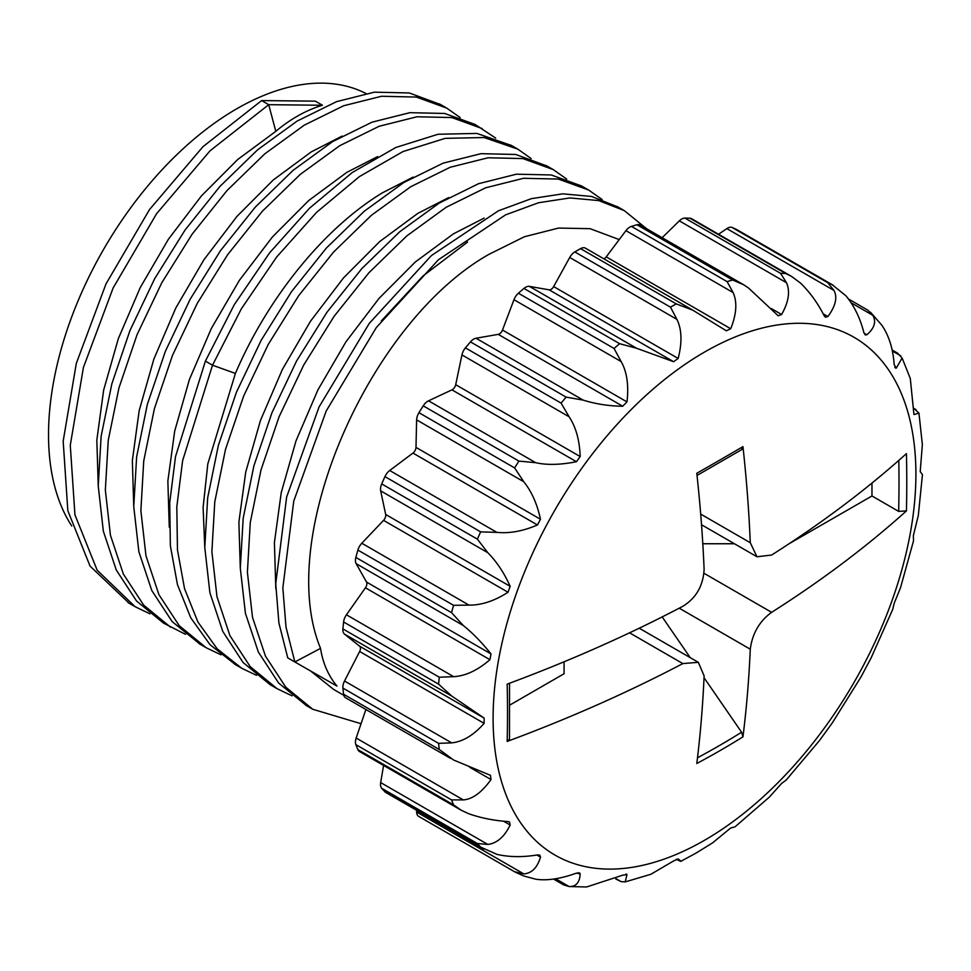 <?xml version="1.0" encoding="UTF-8"?>
<svg xmlns="http://www.w3.org/2000/svg" width="971" height="971" viewBox="0 0 971 971"><rect width="100%" height="100%" fill="white"/><g stroke="black" fill="none" stroke-linecap="round" stroke-linejoin="round"><path stroke-width="1.46" d="M720.142 750.547A1156.279 935.255 -133.4 0 1 696.79 763.497A1327.43 766.398 -120 0 0 704.109 675.865L698.319 662.319L682.844 663.581A1327.369 766.35 180 0 1 507.178 741.419A1297.474 749.102 -120 0 0 507.178 684.13A1327.369 766.35 0 0 0 682.844 606.292C696.134 598.063 703.222 585.756 704.109 569.37A1327.43 766.398 -120 0 0 696.79 473.278A1156.279 128.912 -25.4 0 0 720.142 459.878A1156.279 128.912 -25.4 0 0 742.961 446.624A1327.43 766.398 60 0 1 750.28 542.716L756.967 556.771L771.629 555.036A1327.369 766.35 0 0 0 906.441 453.615A1297.474 749.102 60 0 1 906.441 510.904A1327.369 766.35 180 0 1 771.629 612.325C759.443 621.197 752.319 633.493 750.28 649.211A1327.43 766.398 60 0 1 742.961 736.843A1156.279 935.255 -133.4 0 1 720.142 750.547M848.436 298.971L867.819 310.162L872.82 315.32C876.437 321.68 874.458 328.162 866.885 334.764L865.282 334.971L863.862 332.555C860.136 318.039 854.152 305.78 845.899 295.779L832.098 284.649A333.988 192.828 120 0 0 827.814 282.743L833.992 290.475C837.645 297.332 835.618 306.023 827.911 316.534L825.423 317.214L824.148 315.709C817.8 303.158 809.948 292.295 800.59 283.131L791.559 276.407L785.636 273.47A333.988 192.828 120 0 0 780.575 273.324L786.498 282.731C790.309 291.385 788.683 301.969 781.619 314.495L778.184 315.793L748.544 288.023L743.628 284.746L732.644 280.012A333.988 192.828 120 0 0 727.109 281.626L733.093 292.55C737.377 302.03 736.576 314.094 730.714 328.744L726.308 330.795L692.796 310.162L676.217 303.874A333.988 192.828 120 0 0 673.364 305.501A333.988 192.828 120 0 0 670.512 307.176L676.884 319.35C681.848 329.375 682.273 342.411 678.159 358.457L673.619 361.71L636.588 348.261L619.619 343.685A333.988 192.828 120 0 0 614.073 348.468L621.137 361.576C626.95 371.832 628.905 385.269 626.987 401.897L622.714 406.23C608.89 406.072 595.721 404.033 583.195 400.113L566.142 397.127A333.988 192.828 120 0 0 561.092 403.111L569.103 416.777C575.888 426.937 579.59 440.191 580.185 456.564L576.434 461.723C560.498 464.891 546.916 465.218 535.701 462.694L518.902 461.091A333.988 192.828 120 0 0 514.63 467.925L523.782 481.75C531.623 491.484 537.194 503.985 540.483 519.267L537.449 524.959C523.138 531.149 509.605 533.613 496.873 532.375L480.633 531.865A333.988 192.828 120 0 0 477.392 539.16L487.83 552.717C496.715 561.724 504.167 572.939 510.163 586.35L508.039 592.249C494.433 600.988 481.41 605.273 468.969 605.103L453.566 605.321A333.988 192.828 120 0 0 451.551 612.652L463.325 625.542C472.489 632.861 481.713 642.329 491.01 653.932L489.918 659.685C477.598 670.354 465.497 676.01 453.615 676.666L439.28 677.212A333.988 192.828 120 0 0 438.589 684.154L451.697 696.013L484.128 718.091L484.128 723.359C473.63 735.217 462.815 741.723 451.697 742.876L438.589 743.349A333.988 192.828 120 0 0 439.28 749.491L453.615 760.014L490.489 775.331L491.01 779.555C481.762 792.433 472.537 799.218 463.325 799.91L451.551 799.886A333.988 192.828 120 0 0 453.566 804.874L461.189 810.239L468.969 813.832C480.985 818.007 494.008 820.592 508.039 821.587L509.52 821.988L510.163 825.022C504.398 836.832 496.946 843.313 487.83 844.442L477.392 843.532A333.988 192.828 120 0 0 480.633 847.088L496.873 854.346C509.168 857.175 522.689 857.369 537.449 854.917L539.827 855.148L540.483 857.114C537.351 867.686 531.792 873.281 523.782 873.888L514.63 871.764M515.965 872.504L523.903 876.024L535.701 879.192C546.867 880.903 560.449 878.889 576.434 873.135L580.185 873.961C579.687 882.566 575.997 886.754 569.103 886.535L563.726 884.945L553.531 879.058M579.638 872.893L580.185 873.961L578 872.698M568.885 886.523L586.581 886.972L622.714 875.187L626.987 874.592L625.19 881.899L621.137 881.644L615.748 878.973M626.647 874.167L625.992 874.021M625.19 881.899L650.837 874.288L673.619 860.937L678.159 858.959L680.877 861.301L695.964 853.145L712.496 842.937L730.714 827.972L735.011 826.843L769.214 797.252L781.619 783.439L786.134 780.101L819.257 740.824L832.256 722.982L860.961 677.03L871.121 657.901L892.774 609.254L894.17 603.319L900.518 587.722L913.529 540.811L913.323 535.737L918.299 515.565L922.45 474.637L920.205 471.59L922.365 444.621L918.942 413.1L914.16 414.52M678.11 858.922L678.159 858.959C682.261 861.932 681.836 862.114 676.884 859.517L676.338 859.201M365.897 709.51L356.163 738.033L463.325 799.91M461.189 810.239L359.476 751.518A10.05 5.802 -60 0 1 357.886 749.636A333.988 192.828 -60 0 1 355.859 744.636A10.05 5.802 -60 0 1 356.163 738.033M383.581 765.439L380.668 782.577L487.83 844.442M483.922 849.152L385.73 792.457A10.05 5.802 -60 0 1 384.953 791.851A333.988 192.828 -60 0 1 381.712 788.294A10.05 5.802 -60 0 1 380.668 782.577M416.583 810.275L416.62 812.023L523.782 873.888M418.95 816.526A10.05 5.802 -60 0 1 418.695 816.393A10.05 5.802 -60 0 1 416.62 812.023M718.564 234.266L726.83 228.598A10.05 5.802 -60 0 1 732.134 227.493A333.988 192.828 -60 0 1 736.406 229.399A10.05 5.802 -60 0 1 736.661 229.532A10.05 5.802 -60 0 1 736.892 229.678M662.149 237.701L679.336 220.866A10.05 5.802 -60 0 1 684.895 218.087A333.988 192.828 -60 0 1 689.944 218.232A10.05 5.802 -60 0 1 691.595 218.693L791.559 276.407M603.926 258.844A5.025 2.901 -60 0 0 606.232 256.866L625.931 230.673A10.05 5.802 -60 0 1 631.417 226.389A333.988 192.828 -60 0 1 636.964 224.762A10.05 5.802 -60 0 1 640.205 225.041L743.628 284.746M450.714 758.485L345.615 697.797A10.05 5.802 -60 0 1 343.6 694.253A333.988 192.828 -60 0 1 342.909 688.099A10.05 5.802 -60 0 1 344.523 681.011L359.646 651.48A5.025 2.901 -60 0 0 359.646 646.213L344.523 634.136A10.05 5.802 -60 0 1 342.909 628.917A333.988 192.828 -60 0 1 343.6 621.974A10.05 5.802 -60 0 1 346.441 614.789L365.436 587.807A5.025 2.901 -60 0 0 366.528 582.066L356.163 563.678A10.05 5.802 -60 0 1 355.859 557.415A333.988 192.828 -60 0 1 357.886 550.084A10.05 5.802 -60 0 1 361.807 543.238L383.557 520.371A5.025 2.901 -60 0 0 385.681 514.484L380.668 490.853A10.05 5.802 -60 0 1 381.712 483.922A333.988 192.828 -60 0 1 384.953 476.615A10.05 5.802 -60 0 1 389.711 470.498L412.966 453.081A5.025 2.901 -60 0 0 415.989 447.388L416.62 419.885A10.05 5.802 -60 0 1 418.95 412.687A333.988 192.828 -60 0 1 423.222 405.854A10.05 5.802 -60 0 1 428.527 400.817L451.94 389.857A5.025 2.901 -60 0 0 455.702 384.686L461.941 354.913A10.05 5.802 -60 0 1 465.412 347.873A333.988 192.828 -60 0 1 470.462 341.889A10.05 5.802 -60 0 1 476.033 338.236L498.232 334.364A5.025 2.901 -60 0 0 502.493 330.031L513.975 299.711A10.05 5.802 -60 0 1 518.393 293.218A333.988 192.828 -60 0 1 523.939 288.448A10.05 5.802 -60 0 1 529.426 286.384L549.125 289.831A5.025 2.901 -60 0 0 553.664 286.579L569.722 257.473A10.05 5.802 -60 0 1 574.82 251.926A333.988 192.828 -60 0 1 580.537 248.637A10.05 5.802 -60 0 1 585.464 248.188A10.05 5.802 -60 0 1 585.634 248.285L691.583 309.458M133.755 506.68L132.347 460.582L139.181 410.599L153.867 359.076L175.787 308.038L203.922 259.755L236.912 216.46L273.252 179.987L311.327 151.852L342.12 136.074M377.634 156.586L346.841 172.353L308.754 200.499L272.414 236.973L239.424 280.279L211.314 328.526L189.406 379.515L174.695 431.088L167.862 481.07L169.27 527.18M204.784 547.693L203.109 507.408L207.806 463.92L235.407 373.434C268.19 296.762 324.824 227.663 382.356 192.853L413.148 177.086M240.298 568.181L238.89 522.07L245.724 472.088L260.471 420.419L282.391 369.417L310.453 321.292L343.443 277.985L379.782 241.5L417.87 213.353L448.663 197.586M71.757 525.979A266.188 153.685 -60 0 1 236.742 108.788A266.188 153.685 120 0 1 365.885 93.459M275.813 131.34L268.712 104.686L322.469 105.256C306.168 110.184 290.62 118.887 275.813 131.34L237.737 159.475L201.41 195.936L168.432 239.218L140.273 287.525L118.328 338.636L103.654 390.111L96.833 440.081L98.253 486.168M467.585 242.058L423.101 275.91L381.372 320.879M343.807 695.309L333.611 689.41L310.514 670.925M275.813 588.681L274.405 542.571L281.238 492.6L295.997 440.895L317.942 389.844L345.979 341.768L378.969 298.473L415.297 262L453.384 233.865L484.177 218.087M646.698 228.792L624.268 210.598L598.755 200.584L569.916 197.938L538.541 202.745L505.551 214.882L438.491 259.694L376.347 327.518L326.195 411.012L293.764 501.072L282.84 587.88L285.996 627.06L294.856 661.967L336.973 686.072C328.295 675.634 322.809 663.059 320.539 648.373C274.477 537.473 369.49 321.838 488.899 254.366L524.34 236.766L558.568 228.064L590.089 228.683L619.219 239.582M322.469 105.256L315.369 101.154L261.612 100.583L202.963 146.694L149.51 209.578L105.997 283.908L76.321 363.348L63.176 441.162L67.836 510.71L90.048 566.093L129.155 603.258M440.494 104.504L409.252 92.961L374.442 92.16L336.585 101.639L297.162 121.059L257.74 149.704L219.871 186.493L185.06 230.03L154.68 278.677L129.944 330.589L111.859 383.788L101.13 436.258L98.241 486.01L103.339 531.149L116.265 569.977L136.559 601.025L163.504 623.103L185.485 634.318M495.659 138.076L475.062 124.458L444.682 113.461L409.871 112.672L372.014 122.176L332.592 141.62L293.169 170.277L255.312 207.09L220.502 250.639L190.134 299.286L165.422 351.199L147.337 404.397L136.632 456.868L133.755 506.607L138.865 551.734L151.804 590.55L172.122 621.574L200.099 644.222M511.608 145.565L476.955 133.428L438.079 134.253L395.852 147.471L352.303 172.498L309.518 208.195L269.525 252.958L234.254 304.712L205.403 361.103L175.52 456.564L169.719 502.675L170.362 545.799L177.45 584.603L190.814 617.908L210.039 644.695L235.613 664.734M261.612 100.583L268.712 104.686L210.064 150.796L156.61 213.681L113.109 288.011L83.421 367.451L70.276 445.252L74.937 514.8L97.149 570.195L135.139 606.729L149.971 613.818M460.145 117.564L446.721 108.097L416.353 97.064L381.542 96.263L343.685 105.742L304.263 125.162L264.84 153.806L226.971 190.595L192.161 234.132L161.781 282.779L137.057 334.692L118.96 387.89L108.242 440.361L105.341 490.112L110.439 535.252L123.366 574.079L143.672 605.115L170.605 627.205M482.162 128.56L451.794 117.552L416.972 116.775L379.115 126.279L339.692 145.723L300.27 174.379L262.413 211.18L227.602 254.742L197.247 303.389L172.522 355.301L154.438 408.5L143.732 460.97L140.868 510.71L145.978 555.837L158.916 594.653L179.222 625.676L206.18 647.742L221 654.818M531.173 158.576L517.737 149.097L484.056 137.53L445.179 138.355L402.953 151.573L359.404 176.601L316.619 212.297L276.626 257.048L241.354 308.814L212.503 365.205L182.621 460.655L176.819 506.765L177.462 549.889L184.551 588.705L197.914 622.01L217.152 648.798L241.694 668.242L256.514 675.331M566.688 179.077L553.252 169.597L522.884 158.576L488.073 157.775L450.216 167.255L410.794 186.687L371.383 215.319L333.514 252.108L298.704 295.645L268.324 344.292L243.6 396.204L225.503 449.403L214.773 501.861L211.884 551.613L216.982 596.752L229.896 635.58L250.202 666.628L277.136 688.706L292.028 695.831M602.202 199.577L588.717 190.073L558.337 179.065L523.527 178.288L485.658 187.791L446.235 207.224L406.825 235.892L368.956 272.693L334.158 316.243L303.789 364.902L279.065 416.814L260.981 470.013L250.275 522.483L247.399 572.222L252.509 617.362L265.459 656.165L285.777 687.189L312.723 709.255L361.054 723.711M547.122 166.065L515.783 154.474L480.973 153.673L443.116 163.152L403.693 182.584L364.271 211.229L326.414 248.006L291.603 291.543L261.223 340.19L236.487 392.102L218.39 445.301L207.673 497.771L204.784 547.51L209.882 592.662L222.796 631.478L243.102 662.525L270.035 684.616L277.136 688.706M588.717 190.073L581.617 185.983L551.237 174.974L516.426 174.185L478.557 183.689L439.135 203.133L399.712 231.79L361.855 268.591L327.045 312.14L296.677 360.799L271.965 412.711L253.88 465.91L243.175 518.38L240.298 568.132L245.408 613.259L258.359 652.075L278.665 683.086L306.545 705.674M618.211 207.114L591.655 196.482L562.804 193.836L531.44 198.642L498.451 210.792L431.391 255.591L369.247 323.416L319.083 406.91L286.651 496.97L275.74 583.777L278.895 622.957L287.756 657.865L294.856 661.967L320.539 648.373M692.796 310.162L585.464 248.188M913.48 408.026L918.942 413.1M913.917 414.314L910.288 378.423L902.108 358.032L896.294 368.094L895.444 368.058M892.094 349.961L897.592 353.141L902.108 358.032M894.74 367.196L896.294 368.094L894.17 364.647C893.102 348.892 888.987 335.748 881.85 325.224L870.453 312.189M736.661 229.532L833.057 285.183L736.406 229.399M704.024 677.685L741.589 732.231L742.961 736.843M509.811 705.067L564.066 673.74L564.066 661.797M906.441 510.904L898.661 511.389L871.97 495.975L789.059 543.748M871.97 483.06L871.97 495.975M734.428 543.748L702.798 543.748M509.52 683.256L509.484 739.052L507.178 741.419M742.961 446.624L741.589 449.646M697.032 475.438L741.905 449.524M662.186 616.913L690.235 657.658M704.509 352.085A298.959 172.607 120 0 0 493.098 718.237A298.959 172.607 120 0 0 704.509 840.291A298.959 172.607 120 0 0 915.908 474.139A298.959 172.607 120 0 0 704.509 352.085M235.407 373.434L212.503 365.205L205.403 361.103M469.661 767.236L491.01 779.555M451.551 799.886L355.859 744.636M438.589 684.154L342.909 628.917M439.28 677.212L343.6 621.974M451.551 612.652L355.859 557.415M453.566 605.321L357.886 550.084M477.392 539.16L381.712 483.922M480.633 531.865L384.953 476.615M514.63 467.925L418.95 412.687M518.902 461.091L423.222 405.854M561.092 403.111L465.412 347.873M566.142 397.127L470.462 341.889M614.073 348.468L518.393 293.218M619.619 343.685L523.939 288.448M670.512 307.176L574.82 251.926M676.217 303.874L580.537 248.637M727.109 281.626L631.417 226.389M732.644 280.012L636.964 224.762M780.575 273.324L684.895 218.087M785.636 273.47L689.944 218.232M827.814 282.743L732.134 227.493M480.633 847.088L384.953 791.851M477.392 843.532L381.712 788.294M453.566 804.874L357.886 749.636M438.589 743.349L342.909 688.099M439.28 749.491L343.6 694.253M346.441 614.789L453.615 676.666M365.436 587.807L489.918 659.685M366.528 582.066L491.01 653.932M356.163 563.678L463.325 625.542M344.523 634.136L451.697 696.013M359.646 646.213L484.128 718.091M359.646 651.48L484.128 723.359M344.523 681.011L451.697 742.876M361.807 543.238L468.969 605.103M383.557 520.371L508.039 592.249M385.681 514.484L510.163 586.35M380.668 490.853L487.83 552.717M389.711 470.498L496.873 532.375M412.966 453.081L537.449 524.959M415.989 447.388L540.483 519.267M416.62 419.885L523.782 481.75M428.527 400.817L535.701 462.694M451.94 389.857L576.434 461.723M455.702 384.686L580.185 456.564M461.941 354.913L569.103 416.777M476.033 338.236L583.195 400.113M498.232 334.364L622.714 406.23M502.493 330.031L626.987 401.897M513.975 299.711L621.137 361.576M529.426 286.384L636.588 348.261M549.125 289.831L673.619 361.71M553.664 286.579L678.159 358.457M569.722 257.473L676.884 319.35M606.232 256.866L730.714 328.744M625.931 230.673L733.093 292.55M697.494 757.781A1151.897 931.711 46.6 0 0 741.589 732.231M898.794 460.412A1292.559 746.262 60 0 1 898.661 511.389M704.011 573.291L771.629 612.325M682.844 663.581L629.56 632.825M679.227 608.186L750.28 649.211M750.28 542.716L700.698 514.084M771.314 308.547L781.619 314.495M679.336 220.866L786.498 282.731M823.165 313.803L827.911 316.534M726.83 228.598L833.992 290.475M864.02 333.102L866.885 334.764M851.094 302.782L872.82 315.32M892.313 350.98L900.724 355.835M913.48 408.16L916.078 409.653M616.148 878.767L621.137 881.644M555.643 878.767L569.103 886.535M536.842 855.014L540.483 857.114M503.561 821.211L510.163 825.022M128.038 602.615L134.01 606.062M439.608 103.994L446.721 108.097M199.079 643.639L205.112 647.111M510.625 145.007L517.737 149.097M240.614 667.611L234.594 664.14M553.239 169.609L546.139 165.507M312.735 709.255L305.634 705.152M623.2 209.991L617.155 206.507M756.967 556.759L701.523 524.753M698.319 662.319L639.234 628.213M515.103 872.055L418.695 816.393"/></g></svg>
